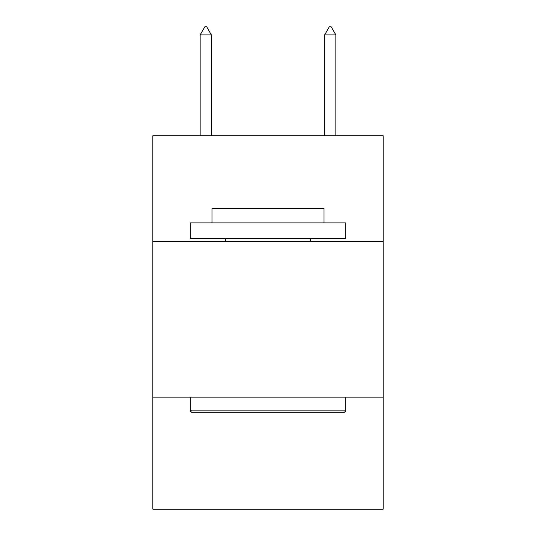 <?xml version="1.0" encoding="UTF-8"?>
<svg xmlns="http://www.w3.org/2000/svg" width="536" height="536" viewBox="0 0 536 536"><rect width="100%" height="100%" fill="white"/><g stroke="black" fill="none" stroke-linecap="round" stroke-linejoin="round"><path stroke-width="0.8" d="M383.153 241.548L383.153 135.729L152.847 135.729L152.847 241.548L383.153 241.548L383.153 509.2L152.847 509.2L152.847 241.548M383.153 397.156L152.847 397.156M192.062 412.72L190.193 410.851L345.807 410.851L343.938 412.72L192.062 412.72M345.807 222.875L345.807 238.433L190.193 238.433L190.193 222.875L345.807 222.875M211.981 222.875L211.981 208.558L324.019 208.558L324.019 222.875M345.807 397.156L345.807 410.851M190.193 397.156L190.193 410.851M310.324 238.433L310.324 241.548M225.676 238.433L225.676 241.548M211.358 34.894L206.688 26.8L204.819 26.8L200.156 34.894L211.358 34.894L211.358 135.729M200.156 34.894L200.156 135.729M329.312 26.8L331.181 26.8L335.844 34.894L324.642 34.894L329.312 26.8M335.844 135.729L335.844 34.894M324.642 135.729L324.642 34.894"/></g></svg>

